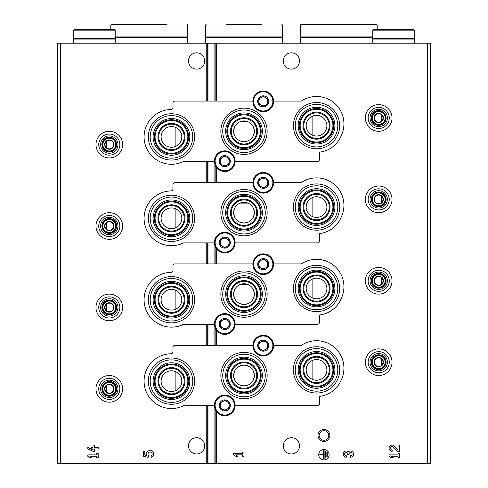 <?xml version="1.0" encoding="UTF-8"?>
<svg xmlns="http://www.w3.org/2000/svg" width="488" height="488" viewBox="0 0 488 488"><rect width="100%" height="100%" fill="white"/><g stroke="black" fill="none" stroke-linecap="round" stroke-linejoin="round"><path stroke-width="0.73" d="M106.451 304.213L106.451 310.649M106.451 222.796L106.451 229.232M106.451 141.38L106.451 147.815M106.451 385.63L106.451 392.065M381.549 277.568L381.549 284.004M381.549 196.152L381.549 202.587M381.549 114.735L381.549 121.17M381.549 358.985L381.549 365.414M240.004 303.67L244 304.469L247.995 303.67M253.559 298.101L254.358 294.374M254.364 294.105A10.364 10.364 0 0 0 244 283.748A10.364 10.364 0 0 0 233.636 294.105A10.364 10.364 0 0 0 244 304.469A10.364 10.364 0 0 0 254.364 294.105L253.565 290.122M247.995 284.547L240.017 284.541M234.435 290.116L233.636 294.038M233.636 294.099L234.435 298.089M240.004 222.254L244 223.053L247.995 222.254M253.559 216.684L254.358 212.957M254.364 212.695A10.364 10.364 0 0 0 244 202.331A10.364 10.364 0 0 0 233.636 212.695A10.364 10.364 0 0 0 244 223.053A10.364 10.364 0 0 0 254.364 212.695L253.565 208.711M247.995 203.13L240.017 203.124M234.435 208.699L233.636 212.622M233.636 212.683L234.435 216.672M240.004 140.837L244 141.636L247.995 140.837M253.559 135.267L254.358 131.54M254.364 131.29L253.565 127.295M247.995 121.713L240.017 121.707M234.435 127.283L233.636 131.205M233.636 131.272L234.435 135.261M240.004 385.087L244 385.886L247.995 385.087M253.559 379.518L254.358 375.79M254.364 375.534L253.565 371.539M247.995 365.963L240.017 365.957M234.435 371.533L233.636 375.449M233.636 375.516L234.435 379.505M175.143 290.049L175.143 309.416A10.364 10.364 0 0 0 170.214 289.445A10.364 10.364 0 0 0 161.406 302.218A10.364 10.364 0 0 0 175.143 309.416M175.143 208.632L175.143 228.006A10.364 10.364 0 0 0 170.214 208.028A10.364 10.364 0 0 0 161.406 220.802A10.364 10.364 0 0 0 175.143 228.006M175.143 127.216L175.143 146.589A10.364 10.364 0 0 0 170.214 126.618A10.364 10.364 0 0 0 161.406 139.385A10.364 10.364 0 0 0 175.143 146.589M175.143 371.459L175.143 390.833A10.364 10.364 0 0 0 170.214 370.862A10.364 10.364 0 0 0 161.406 383.629A10.364 10.364 0 0 0 175.143 390.833M312.857 278.794L312.857 298.168A10.364 10.364 0 0 0 326.893 288.481A10.364 10.364 0 0 0 306.476 285.999A10.364 10.364 0 0 0 312.857 298.168M312.857 197.378L312.857 216.751A10.364 10.364 0 0 0 326.893 207.064A10.364 10.364 0 0 0 306.476 204.582A10.364 10.364 0 0 0 312.857 216.751M312.857 115.967L312.857 135.341A10.364 10.364 0 0 0 326.893 125.654A10.364 10.364 0 0 0 306.476 123.165A10.364 10.364 0 0 0 312.857 135.341M312.857 360.211L312.857 379.585A10.364 10.364 0 0 0 326.893 369.898A10.364 10.364 0 0 0 306.476 367.415A10.364 10.364 0 0 0 312.857 379.585M60.445 463.6L57.486 463.6L57.486 43.2L60.445 43.2L60.445 463.6L430.514 463.6L430.514 43.2L214.879 43.2L214.879 101.077M254.364 131.278A10.364 10.364 0 0 0 244 120.914A10.364 10.364 0 0 0 233.636 131.278A10.364 10.364 0 0 0 244 141.636A10.364 10.364 0 0 0 254.364 131.278M254.364 375.522A10.364 10.364 0 0 0 244 365.158A10.364 10.364 0 0 0 233.636 375.522A10.364 10.364 0 0 0 244 385.886A10.364 10.364 0 0 0 254.364 375.522M299.51 445.837A8.143 8.143 0 0 0 289.268 437.974A8.143 8.143 0 0 0 284.315 449.899A8.143 8.143 0 0 0 299.51 445.837M299.51 60.963A8.143 8.143 0 0 0 289.268 53.094A8.143 8.143 0 0 0 284.315 65.026A8.143 8.143 0 0 0 299.51 60.963M397.976 449.79L394.426 446.062A3.111 3.111 0 0 0 389.32 446.977A3.111 3.111 0 0 0 392.175 451.315L392.175 449.863A1.659 1.659 0 0 1 390.65 447.551A1.659 1.659 0 0 1 393.377 447.063L397.427 451.315L399.428 451.315L399.428 445.099L397.976 445.099L397.976 449.79M389.07 454.883L389.07 456.329L391.138 457.677L393.212 457.677L391.138 456.329L397.976 456.329L397.976 457.677L399.428 457.677L399.428 453.535L397.976 453.535L397.976 454.883L389.07 454.883M350.433 457.238A3.111 3.111 0 0 0 353.336 453.016A3.111 3.111 0 0 0 348.359 451.809A3.111 3.111 0 0 0 343.381 453.016A3.111 3.111 0 0 0 346.285 457.238L346.285 455.786A1.659 1.659 0 0 1 345.461 452.693A1.452 1.452 0 0 1 347.633 453.944L347.633 454.438L349.085 454.438L349.085 453.944A1.452 1.452 0 0 1 351.262 452.693A1.659 1.659 0 0 1 350.433 455.786L350.433 457.238M329.113 454.718A5.179 5.179 0 0 0 321.342 450.229A5.179 5.179 0 0 0 321.342 459.208A5.179 5.179 0 0 0 329.113 454.718M233.636 453.401L233.636 454.853L235.71 456.201L237.784 456.201L235.71 454.853L242.548 454.853L242.548 456.201L244 456.201L244 452.053L242.548 452.053L242.548 453.401L233.636 453.401M323.934 429.556A5.923 5.923 0 0 1 329.065 438.438A5.923 5.923 0 0 1 318.81 438.438A5.923 5.923 0 0 1 323.934 429.556M214.879 164.316L214.879 182.494M214.879 245.726L214.879 263.91M214.879 327.143L214.879 345.327M214.879 408.56L214.879 463.6M214.879 43.2L207.986 43.2L207.986 101.077M207.986 161.473L207.986 182.494M207.986 242.89L207.986 263.91M207.986 324.306L207.986 345.327M207.986 405.723L207.986 463.6M207.986 43.2L60.445 43.2M204.771 60.963A8.143 8.143 0 0 0 193.504 53.442A8.143 8.143 0 0 0 190.887 66.734A8.143 8.143 0 0 0 204.771 60.963M204.771 445.837A8.143 8.143 0 0 0 193.504 438.315A8.143 8.143 0 0 0 190.887 451.607A8.143 8.143 0 0 0 204.771 445.837M143.338 451.016L143.338 456.201L148.126 457.378L148.626 455.609A2.074 2.074 0 0 1 148.822 452.474A2.074 2.074 0 0 1 151.89 453.126A2.074 2.074 0 0 1 150.804 456.066L151.707 457.366A3.63 3.63 0 0 0 153.348 452.565A3.63 3.63 0 0 0 148.584 450.82A3.63 3.63 0 0 0 146.736 455.542L144.79 455.06L144.79 451.016L143.338 451.016M87.828 447.478L87.828 448.93L93.013 451.315L94.465 451.315L94.465 448.93L98.192 448.93L98.192 447.478L94.465 447.478L94.465 445.099L93.013 445.099L93.013 447.478L91.457 447.478L91.457 448.93L93.013 448.93L93.013 449.863L87.828 447.478M87.828 454.883L87.828 456.329L89.902 457.677L91.976 457.677L89.902 456.329L96.74 456.329L96.74 457.677L98.192 457.677L98.192 453.535L96.74 453.535L96.74 454.883L87.828 454.883M323.934 430.678A4.801 4.801 0 0 1 328.089 437.876A4.801 4.801 0 0 1 319.78 437.876A4.801 4.801 0 0 1 323.934 430.678M327.253 452.437L326.838 452.437L326.838 457L327.253 457L327.253 452.437M325.594 451.4L325.179 451.4L325.179 458.037L325.594 458.037L325.594 451.4M319.793 454.511L319.793 454.926L323.727 454.926L323.727 458.86L324.142 458.86L324.142 450.576L323.727 450.576L323.727 454.511L319.793 454.511M316.535 346.761A23.143 23.143 0 0 1 336.574 381.47A23.143 23.143 0 0 1 296.497 381.47A23.143 23.143 0 0 1 316.535 346.761M235.112 405.723L317.42 405.723A2.074 2.074 0 0 0 319.494 403.649L319.494 396.378A26.645 26.645 0 0 0 341.082 380.268A27.383 27.383 0 0 0 301.358 345.327L273.603 345.327M252.888 345.327L175.021 345.327A2.074 2.074 0 0 0 172.947 347.395L172.947 351.695A2.074 2.074 0 0 1 170.916 353.769A27.383 27.383 0 0 0 144.857 387.625A27.383 27.383 0 0 0 183.555 405.723L214.397 405.723M171.465 404.29A23.143 23.143 0 0 0 194.608 381.146A23.143 23.143 0 0 0 171.465 358.009A23.143 23.143 0 0 0 148.328 381.146A23.143 23.143 0 0 0 171.465 404.29M244 398.665A23.143 23.143 0 0 0 267.143 375.522A23.143 23.143 0 0 0 244 352.385A23.143 23.143 0 0 0 220.857 375.522A23.143 23.143 0 0 0 244 398.665M244 354.257A21.271 21.271 0 0 1 262.416 386.154A21.271 21.271 0 0 1 225.584 386.154A21.271 21.271 0 0 1 244 354.257M244 357.167A18.355 18.355 0 0 1 259.897 384.703A18.355 18.355 0 0 1 228.103 384.703A18.355 18.355 0 0 1 244 357.167M244 362.791A12.731 12.731 0 0 1 255.023 381.89A12.731 12.731 0 0 1 232.977 381.89A12.731 12.731 0 0 1 244 362.791M244 358.351A17.171 17.171 0 0 1 258.872 384.111A17.171 17.171 0 0 1 229.128 384.111A17.171 17.171 0 0 1 244 358.351M244 359.144A16.378 16.378 0 0 1 258.183 383.714A16.378 16.378 0 0 1 229.817 383.714A16.378 16.378 0 0 1 244 359.144M244 361.998A13.524 13.524 0 0 1 255.712 382.287A13.524 13.524 0 0 1 232.288 382.287A13.524 13.524 0 0 1 244 361.998M171.465 368.416A12.731 12.731 0 0 1 182.494 387.515A12.731 12.731 0 0 1 160.442 387.515A12.731 12.731 0 0 1 171.465 368.416M171.465 367.623A13.524 13.524 0 0 1 183.177 387.911A13.524 13.524 0 0 1 159.753 387.911A13.524 13.524 0 0 1 171.465 367.623M171.465 364.768A16.378 16.378 0 0 1 185.647 389.339A16.378 16.378 0 0 1 157.282 389.339A16.378 16.378 0 0 1 171.465 364.768M171.465 363.975A17.171 17.171 0 0 1 186.337 389.735A17.171 17.171 0 0 1 156.593 389.735A17.171 17.171 0 0 1 171.465 363.975M171.465 362.791A18.355 18.355 0 0 1 187.361 390.327A18.355 18.355 0 0 1 155.568 390.327A18.355 18.355 0 0 1 171.465 362.791M171.465 359.882A21.271 21.271 0 0 1 189.887 391.785A21.271 21.271 0 0 1 153.049 391.785A21.271 21.271 0 0 1 171.465 359.882M316.535 357.167A12.731 12.731 0 0 1 327.558 376.266A12.731 12.731 0 0 1 305.506 376.266A12.731 12.731 0 0 1 316.535 357.167M316.535 356.374A13.524 13.524 0 0 1 328.247 376.663A13.524 13.524 0 0 1 304.823 376.663A13.524 13.524 0 0 1 316.535 356.374M316.535 353.519A16.378 16.378 0 0 1 330.718 378.084A16.378 16.378 0 0 1 302.353 378.084A16.378 16.378 0 0 1 316.535 353.519M316.535 352.726A17.171 17.171 0 0 1 331.407 378.487A17.171 17.171 0 0 1 301.663 378.487A17.171 17.171 0 0 1 316.535 352.726M316.535 351.543A18.355 18.355 0 0 1 332.432 379.078A18.355 18.355 0 0 1 300.639 379.078A18.355 18.355 0 0 1 316.535 351.543M316.535 348.627A21.271 21.271 0 0 1 334.951 380.53A21.271 21.271 0 0 1 298.113 380.53A21.271 21.271 0 0 1 316.535 348.627M316.535 265.344A23.143 23.143 0 0 1 336.574 300.053A23.143 23.143 0 0 1 296.497 300.053A23.143 23.143 0 0 1 316.535 265.344M235.112 324.306L317.42 324.306A2.074 2.074 0 0 0 319.494 322.233L319.494 314.961A26.645 26.645 0 0 0 341.082 298.851A27.383 27.383 0 0 0 301.358 263.91L273.603 263.91M252.888 263.91L175.021 263.91A2.074 2.074 0 0 0 172.947 265.984L172.947 270.279A2.074 2.074 0 0 1 170.916 272.353A27.383 27.383 0 0 0 144.857 306.208A27.383 27.383 0 0 0 183.555 324.306L214.397 324.306M171.465 322.873A23.143 23.143 0 0 0 194.608 299.736A23.143 23.143 0 0 0 171.465 276.592A23.143 23.143 0 0 0 148.328 299.736A23.143 23.143 0 0 0 171.465 322.873M244 317.249A23.143 23.143 0 0 0 267.143 294.105A23.143 23.143 0 0 0 244 270.968A23.143 23.143 0 0 0 220.857 294.105A23.143 23.143 0 0 0 244 317.249M244 272.841A21.271 21.271 0 0 1 262.416 304.744A21.271 21.271 0 0 1 225.584 304.744A21.271 21.271 0 0 1 244 272.841M244 275.75A18.355 18.355 0 0 1 259.897 303.286A18.355 18.355 0 0 1 228.103 303.286A18.355 18.355 0 0 1 244 275.75M244 281.375A12.731 12.731 0 0 1 255.023 300.474A12.731 12.731 0 0 1 232.977 300.474A12.731 12.731 0 0 1 244 281.375M244 276.934A17.171 17.171 0 0 1 258.872 302.694A17.171 17.171 0 0 1 229.128 302.694A17.171 17.171 0 0 1 244 276.934M244 277.727A16.378 16.378 0 0 1 258.183 302.298A16.378 16.378 0 0 1 229.817 302.298A16.378 16.378 0 0 1 244 277.727M244 280.582A13.524 13.524 0 0 1 255.712 300.87A13.524 13.524 0 0 1 232.288 300.87A13.524 13.524 0 0 1 244 280.582M171.465 287.005A12.731 12.731 0 0 1 182.494 306.098A12.731 12.731 0 0 1 160.442 306.098A12.731 12.731 0 0 1 171.465 287.005M171.465 286.206A13.524 13.524 0 0 1 183.177 306.494A13.524 13.524 0 0 1 159.753 306.494A13.524 13.524 0 0 1 171.465 286.206M171.465 283.357A16.378 16.378 0 0 1 185.647 307.922A16.378 16.378 0 0 1 157.282 307.922A16.378 16.378 0 0 1 171.465 283.357M171.465 282.564A17.171 17.171 0 0 1 186.337 308.318A17.171 17.171 0 0 1 156.593 308.318A17.171 17.171 0 0 1 171.465 282.564M171.465 281.375A18.355 18.355 0 0 1 187.361 308.91A18.355 18.355 0 0 1 155.568 308.91A18.355 18.355 0 0 1 171.465 281.375M171.465 278.465A21.271 21.271 0 0 1 189.887 310.368A21.271 21.271 0 0 1 153.049 310.368A21.271 21.271 0 0 1 171.465 278.465M316.535 275.75A12.731 12.731 0 0 1 327.558 294.85A12.731 12.731 0 0 1 305.506 294.85A12.731 12.731 0 0 1 316.535 275.75M316.535 274.957A13.524 13.524 0 0 1 328.247 295.246A13.524 13.524 0 0 1 304.823 295.246A13.524 13.524 0 0 1 316.535 274.957M316.535 272.103A16.378 16.378 0 0 1 330.718 296.673A16.378 16.378 0 0 1 302.353 296.673A16.378 16.378 0 0 1 316.535 272.103M316.535 271.31A17.171 17.171 0 0 1 331.407 297.07A17.171 17.171 0 0 1 301.663 297.07A17.171 17.171 0 0 1 316.535 271.31M316.535 270.126A18.355 18.355 0 0 1 332.432 297.662A18.355 18.355 0 0 1 300.639 297.662A18.355 18.355 0 0 1 316.535 270.126M316.535 267.217A21.271 21.271 0 0 1 334.951 299.113A21.271 21.271 0 0 1 298.113 299.113A21.271 21.271 0 0 1 316.535 267.217M316.535 183.927A23.143 23.143 0 0 1 336.574 218.636A23.143 23.143 0 0 1 296.497 218.636A23.143 23.143 0 0 1 316.535 183.927M235.112 242.89L317.42 242.89A2.074 2.074 0 0 0 319.494 240.816L319.494 233.545A26.645 26.645 0 0 0 341.082 217.434A27.383 27.383 0 0 0 301.358 182.494L273.603 182.494M252.888 182.494L175.021 182.494A2.074 2.074 0 0 0 172.947 184.568L172.947 188.868A2.074 2.074 0 0 1 170.916 190.936A27.383 27.383 0 0 0 144.857 224.791A27.383 27.383 0 0 0 183.555 242.89L214.397 242.89M171.465 241.456A23.143 23.143 0 0 0 194.608 218.319A23.143 23.143 0 0 0 171.465 195.176A23.143 23.143 0 0 0 148.328 218.319A23.143 23.143 0 0 0 171.465 241.456M244 235.832A23.143 23.143 0 0 0 267.143 212.695A23.143 23.143 0 0 0 244 189.551A23.143 23.143 0 0 0 220.857 212.695A23.143 23.143 0 0 0 244 235.832M244 191.424A21.271 21.271 0 0 1 262.416 223.327A21.271 21.271 0 0 1 225.584 223.327A21.271 21.271 0 0 1 244 191.424M244 194.334A18.355 18.355 0 0 1 259.897 221.869A18.355 18.355 0 0 1 228.103 221.869A18.355 18.355 0 0 1 244 194.334M244 199.964A12.731 12.731 0 0 1 255.023 219.057A12.731 12.731 0 0 1 232.977 219.057A12.731 12.731 0 0 1 244 199.964M244 195.523A17.171 17.171 0 0 1 258.872 221.278A17.171 17.171 0 0 1 229.128 221.278A17.171 17.171 0 0 1 244 195.523M244 196.316A16.378 16.378 0 0 1 258.183 220.881A16.378 16.378 0 0 1 229.817 220.881A16.378 16.378 0 0 1 244 196.316M244 199.171A13.524 13.524 0 0 1 255.712 219.454A13.524 13.524 0 0 1 232.288 219.454A13.524 13.524 0 0 1 244 199.171M171.465 205.588A12.731 12.731 0 0 1 182.494 224.681A12.731 12.731 0 0 1 160.442 224.681A12.731 12.731 0 0 1 171.465 205.588M171.465 204.795A13.524 13.524 0 0 1 183.177 225.078A13.524 13.524 0 0 1 159.753 225.078A13.524 13.524 0 0 1 171.465 204.795M171.465 201.941A16.378 16.378 0 0 1 185.647 226.505A16.378 16.378 0 0 1 157.282 226.505A16.378 16.378 0 0 1 171.465 201.941M171.465 201.148A17.171 17.171 0 0 1 186.337 226.902A17.171 17.171 0 0 1 156.593 226.902A17.171 17.171 0 0 1 171.465 201.148M171.465 199.964A18.355 18.355 0 0 1 187.361 227.493A18.355 18.355 0 0 1 155.568 227.493A18.355 18.355 0 0 1 171.465 199.964M171.465 197.048A21.271 21.271 0 0 1 189.887 228.951A21.271 21.271 0 0 1 153.049 228.951A21.271 21.271 0 0 1 171.465 197.048M316.535 194.334A12.731 12.731 0 0 1 327.558 213.433A12.731 12.731 0 0 1 305.506 213.433A12.731 12.731 0 0 1 316.535 194.334M316.535 193.541A13.524 13.524 0 0 1 328.247 213.829A13.524 13.524 0 0 1 304.823 213.829A13.524 13.524 0 0 1 316.535 193.541M316.535 190.686A16.378 16.378 0 0 1 330.718 215.257A16.378 16.378 0 0 1 302.353 215.257A16.378 16.378 0 0 1 316.535 190.686M316.535 189.893A17.171 17.171 0 0 1 331.407 215.653A17.171 17.171 0 0 1 301.663 215.653A17.171 17.171 0 0 1 316.535 189.893M316.535 188.71A18.355 18.355 0 0 1 332.432 216.245A18.355 18.355 0 0 1 300.639 216.245A18.355 18.355 0 0 1 316.535 188.71M316.535 185.8A21.271 21.271 0 0 1 334.951 217.703A21.271 21.271 0 0 1 298.113 217.703A21.271 21.271 0 0 1 316.535 185.8M316.535 102.511A23.143 23.143 0 0 1 336.574 137.219A23.143 23.143 0 0 1 296.497 137.219A23.143 23.143 0 0 1 316.535 102.511M235.112 161.473L317.42 161.473A2.074 2.074 0 0 0 319.494 159.399L319.494 152.134A26.645 26.645 0 0 0 341.082 136.018A27.383 27.383 0 0 0 301.358 101.077L273.603 101.077M252.888 101.077L175.021 101.077A2.074 2.074 0 0 0 172.947 103.151L172.947 107.451A2.074 2.074 0 0 1 170.916 109.519A27.383 27.383 0 0 0 144.857 143.374A27.383 27.383 0 0 0 183.555 161.473L214.397 161.473M171.465 160.04A23.143 23.143 0 0 0 194.608 136.902A23.143 23.143 0 0 0 171.465 113.759A23.143 23.143 0 0 0 148.328 136.902A23.143 23.143 0 0 0 171.465 160.04M244 154.415A23.143 23.143 0 0 0 267.143 131.278A23.143 23.143 0 0 0 244 108.135A23.143 23.143 0 0 0 220.857 131.278A23.143 23.143 0 0 0 244 154.415M244 110.007A21.271 21.271 0 0 1 262.416 141.91A21.271 21.271 0 0 1 225.584 141.91A21.271 21.271 0 0 1 244 110.007M244 112.923A18.355 18.355 0 0 1 259.897 140.452A18.355 18.355 0 0 1 228.103 140.452A18.355 18.355 0 0 1 244 112.923M244 118.547A12.731 12.731 0 0 1 255.023 137.64A12.731 12.731 0 0 1 232.977 137.64A12.731 12.731 0 0 1 244 118.547M244 114.107A17.171 17.171 0 0 1 258.872 139.861A17.171 17.171 0 0 1 229.128 139.861A17.171 17.171 0 0 1 244 114.107M244 114.9A16.378 16.378 0 0 1 258.183 139.464A16.378 16.378 0 0 1 229.817 139.464A16.378 16.378 0 0 1 244 114.9M244 117.754A13.524 13.524 0 0 1 255.712 138.037A13.524 13.524 0 0 1 232.288 138.037A13.524 13.524 0 0 1 244 117.754M171.465 124.172A12.731 12.731 0 0 1 182.494 143.265A12.731 12.731 0 0 1 160.442 143.265A12.731 12.731 0 0 1 171.465 124.172M171.465 123.379A13.524 13.524 0 0 1 183.177 143.661A13.524 13.524 0 0 1 159.753 143.661A13.524 13.524 0 0 1 171.465 123.379M171.465 120.524A16.378 16.378 0 0 1 185.647 145.088A16.378 16.378 0 0 1 157.282 145.088A16.378 16.378 0 0 1 171.465 120.524M171.465 119.731A17.171 17.171 0 0 1 186.337 145.485A17.171 17.171 0 0 1 156.593 145.485A17.171 17.171 0 0 1 171.465 119.731M171.465 118.547A18.355 18.355 0 0 1 187.361 146.077A18.355 18.355 0 0 1 155.568 146.077A18.355 18.355 0 0 1 171.465 118.547M171.465 115.632A21.271 21.271 0 0 1 189.887 147.535A21.271 21.271 0 0 1 153.049 147.535A21.271 21.271 0 0 1 171.465 115.632M316.535 112.923A12.731 12.731 0 0 1 327.558 132.016A12.731 12.731 0 0 1 305.506 132.016A12.731 12.731 0 0 1 316.535 112.923M316.535 112.13A13.524 13.524 0 0 1 328.247 132.413A13.524 13.524 0 0 1 304.823 132.413A13.524 13.524 0 0 1 316.535 112.13M316.535 109.275A16.378 16.378 0 0 1 330.718 133.84A16.378 16.378 0 0 1 302.353 133.84A16.378 16.378 0 0 1 316.535 109.275M316.535 108.482A17.171 17.171 0 0 1 331.407 134.237A17.171 17.171 0 0 1 301.663 134.237A17.171 17.171 0 0 1 316.535 108.482M316.535 107.293A18.355 18.355 0 0 1 332.432 134.828A18.355 18.355 0 0 1 300.639 134.828A18.355 18.355 0 0 1 316.535 107.293M316.535 104.383A21.271 21.271 0 0 1 334.951 136.286A21.271 21.271 0 0 1 298.113 136.286A21.271 21.271 0 0 1 316.535 104.383M219.204 405.424A5.551 5.551 0 0 1 226.194 400.062A5.551 5.551 0 0 1 229.561 408.2A5.551 5.551 0 0 1 219.204 405.424M229.195 407.986L229.195 402.862L224.754 400.294L220.314 402.862L220.314 407.986L224.754 410.554L229.195 407.986L229.195 405.424A4.441 4.441 0 0 1 226.975 409.273L229.195 407.986M214.397 405.424A10.364 10.364 0 0 1 229.939 396.451A10.364 10.364 0 0 1 229.939 414.397A10.364 10.364 0 0 1 214.397 405.424M226.975 409.273A4.441 4.441 0 0 1 222.534 409.273L224.754 410.554L226.975 409.273M222.534 409.273A4.441 4.441 0 0 1 220.314 405.424L220.314 407.986L222.534 409.273M220.314 405.424A4.441 4.441 0 0 1 222.534 401.581L220.314 402.862L220.314 405.424M224.754 400.294L222.534 401.581A4.441 4.441 0 0 1 226.975 401.581L224.754 400.294M226.975 401.581A4.441 4.441 0 0 1 229.195 405.424L229.195 402.862L226.975 401.581M219.204 324.008A5.551 5.551 0 0 1 226.194 318.646A5.551 5.551 0 0 1 229.561 326.783A5.551 5.551 0 0 1 219.204 324.008M229.195 326.576L229.195 321.446L224.754 318.884L220.314 321.446L220.314 326.576L224.754 329.138L229.195 326.576L229.195 324.008A4.441 4.441 0 0 1 226.975 327.857L229.195 326.576M214.397 324.008A10.364 10.364 0 0 1 229.939 315.035A10.364 10.364 0 0 1 229.939 332.981A10.364 10.364 0 0 1 214.397 324.008M226.975 327.857A4.441 4.441 0 0 1 222.534 327.857L224.754 329.138L226.975 327.857M222.534 327.857A4.441 4.441 0 0 1 220.314 324.008L220.314 326.576L222.534 327.857M220.314 324.008A4.441 4.441 0 0 1 222.534 320.165L220.314 321.446L220.314 324.008M224.754 318.884L222.534 320.165A4.441 4.441 0 0 1 226.975 320.165L224.754 318.884M226.975 320.165A4.441 4.441 0 0 1 229.195 324.008L229.195 321.446L226.975 320.165M219.204 242.591A5.551 5.551 0 0 1 226.194 237.229A5.551 5.551 0 0 1 229.561 245.366A5.551 5.551 0 0 1 219.204 242.591M229.195 245.159L229.195 240.029L224.754 237.467L220.314 240.029L220.314 245.159L224.754 247.721L229.195 245.159L229.195 242.591A4.441 4.441 0 0 1 226.975 246.44L229.195 245.159M214.397 242.591A10.364 10.364 0 0 1 229.939 233.618A10.364 10.364 0 0 1 229.939 251.57A10.364 10.364 0 0 1 214.397 242.591M226.975 246.44A4.441 4.441 0 0 1 222.534 246.44L224.754 247.721L226.975 246.44M222.534 246.44A4.441 4.441 0 0 1 220.314 242.591L220.314 245.159L222.534 246.44M220.314 242.591A4.441 4.441 0 0 1 222.534 238.748L220.314 240.029L220.314 242.591M224.754 237.467L222.534 238.748A4.441 4.441 0 0 1 226.975 238.748L224.754 237.467M226.975 238.748A4.441 4.441 0 0 1 229.195 242.591L229.195 240.029L226.975 238.748M219.204 161.18A5.551 5.551 0 0 1 226.194 155.818A5.551 5.551 0 0 1 229.561 163.956A5.551 5.551 0 0 1 219.204 161.18M229.195 163.742L229.195 158.612L224.754 156.05L220.314 158.612L220.314 163.742L224.754 166.304L229.195 163.742L229.195 161.18A4.441 4.441 0 0 1 226.975 165.023L229.195 163.742M214.397 161.18A10.364 10.364 0 0 1 229.939 152.207A10.364 10.364 0 0 1 229.939 170.153A10.364 10.364 0 0 1 214.397 161.18M226.975 165.023A4.441 4.441 0 0 1 222.534 165.023L224.754 166.304L226.975 165.023M222.534 165.023A4.441 4.441 0 0 1 220.314 161.18L220.314 163.742L222.534 165.023M220.314 161.18A4.441 4.441 0 0 1 222.534 157.331L220.314 158.612L220.314 161.18M224.754 156.05L222.534 157.331A4.441 4.441 0 0 1 226.975 157.331L224.754 156.05M226.975 157.331A4.441 4.441 0 0 1 229.195 161.18L229.195 158.612L226.975 157.331M257.695 345.62A5.551 5.551 0 0 1 264.679 340.258A5.551 5.551 0 0 1 268.052 348.395A5.551 5.551 0 0 1 257.695 345.62M267.686 348.188L267.686 343.058L263.245 340.496L258.805 343.058L258.805 348.188L263.245 350.75L267.686 348.188L267.686 345.62A4.441 4.441 0 0 1 265.466 349.469L267.686 348.188M252.882 345.62A10.364 10.364 0 0 1 268.424 336.647A10.364 10.364 0 0 1 268.424 354.593A10.364 10.364 0 0 1 252.882 345.62M265.466 349.469A4.441 4.441 0 0 1 261.025 349.469L263.245 350.75L265.466 349.469M261.025 349.469A4.441 4.441 0 0 1 258.805 345.62L258.805 348.188L261.025 349.469M258.805 345.62A4.441 4.441 0 0 1 261.025 341.777L258.805 343.058L258.805 345.62M263.245 340.496L261.025 341.777A4.441 4.441 0 0 1 265.466 341.777L263.245 340.496M265.466 341.777A4.441 4.441 0 0 1 267.686 345.62L267.686 343.058L265.466 341.777M257.695 264.203A5.551 5.551 0 0 1 264.679 258.841A5.551 5.551 0 0 1 268.052 266.979A5.551 5.551 0 0 1 257.695 264.203M267.686 266.771L267.686 261.641L263.245 259.079L258.805 261.641L258.805 266.771L263.245 269.333L267.686 266.771L267.686 264.203A4.441 4.441 0 0 1 265.466 268.052L267.686 266.771M252.882 264.203A10.364 10.364 0 0 1 268.424 255.23A10.364 10.364 0 0 1 268.424 273.182A10.364 10.364 0 0 1 252.882 264.203M265.466 268.052A4.441 4.441 0 0 1 261.025 268.052L263.245 269.333L265.466 268.052M261.025 268.052A4.441 4.441 0 0 1 258.805 264.203L258.805 266.771L261.025 268.052M258.805 264.203A4.441 4.441 0 0 1 261.025 260.36L258.805 261.641L258.805 264.203M263.245 259.079L261.025 260.36A4.441 4.441 0 0 1 265.466 260.36L263.245 259.079M265.466 260.36A4.441 4.441 0 0 1 267.686 264.203L267.686 261.641L265.466 260.36M257.695 182.793A5.551 5.551 0 0 1 264.679 177.431A5.551 5.551 0 0 1 268.052 185.568A5.551 5.551 0 0 1 257.695 182.793M267.686 185.355L267.686 180.224L263.245 177.662L258.805 180.224L258.805 185.355L263.245 187.917L267.686 185.355L267.686 182.793A4.441 4.441 0 0 1 265.466 186.636L267.686 185.355M252.882 182.793A10.364 10.364 0 0 1 268.424 173.819A10.364 10.364 0 0 1 268.424 191.766A10.364 10.364 0 0 1 252.882 182.793M265.466 186.636A4.441 4.441 0 0 1 261.025 186.636L263.245 187.917L265.466 186.636M261.025 186.636A4.441 4.441 0 0 1 258.805 182.793L258.805 185.355L261.025 186.636M258.805 182.793A4.441 4.441 0 0 1 261.025 178.944L258.805 180.224L258.805 182.793M263.245 177.662L261.025 178.944A4.441 4.441 0 0 1 265.466 178.944L263.245 177.662M265.466 178.944A4.441 4.441 0 0 1 267.686 182.793L267.686 180.224L265.466 178.944M257.695 101.376A5.551 5.551 0 0 1 264.679 96.014A5.551 5.551 0 0 1 268.052 104.151A5.551 5.551 0 0 1 257.695 101.376M267.686 103.938L267.686 98.808L263.245 96.246L258.805 98.808L258.805 103.938L263.245 106.5L267.686 103.938L267.686 101.376A4.441 4.441 0 0 1 265.466 105.219L267.686 103.938M252.882 101.376A10.364 10.364 0 0 1 268.424 92.403A10.364 10.364 0 0 1 268.424 110.349A10.364 10.364 0 0 1 252.882 101.376M265.466 105.219A4.441 4.441 0 0 1 261.025 105.219L263.245 106.5L265.466 105.219M261.025 105.219A4.441 4.441 0 0 1 258.805 101.376L258.805 103.938L261.025 105.219M258.805 101.376A4.441 4.441 0 0 1 261.025 97.527L258.805 98.808L258.805 101.376M263.245 96.246L261.025 97.527A4.441 4.441 0 0 1 265.466 97.527L263.245 96.246M265.466 97.527A4.441 4.441 0 0 1 267.686 101.376L267.686 98.808L265.466 97.527M378.706 357.905A4.294 4.294 0 0 1 382.421 364.347A4.294 4.294 0 0 1 374.985 364.347A4.294 4.294 0 0 1 378.706 357.905M378.706 357.509A4.691 4.691 0 0 1 382.769 364.548A4.691 4.691 0 0 1 374.644 364.548A4.691 4.691 0 0 1 378.706 357.509M378.706 348.877A13.322 13.322 0 0 1 390.241 368.861A13.322 13.322 0 0 1 367.165 368.861A13.322 13.322 0 0 1 378.706 348.877M378.706 351.641A10.559 10.559 0 0 1 387.85 367.482A10.559 10.559 0 0 1 369.562 367.482A10.559 10.559 0 0 1 378.706 351.641M378.706 353.513A8.686 8.686 0 0 1 386.228 366.543A8.686 8.686 0 0 1 371.185 366.543A8.686 8.686 0 0 1 378.706 353.513M378.706 354.8A7.399 7.399 0 0 1 385.117 365.902A7.399 7.399 0 0 1 372.295 365.902A7.399 7.399 0 0 1 378.706 354.8M378.706 355.392A6.808 6.808 0 0 1 384.605 365.603A6.808 6.808 0 0 1 372.808 365.603A6.808 6.808 0 0 1 378.706 355.392M378.706 355.789A6.411 6.411 0 0 1 384.257 365.408A6.411 6.411 0 0 1 373.149 365.408A6.411 6.411 0 0 1 378.706 355.789M378.706 276.495A4.294 4.294 0 0 1 382.421 282.93A4.294 4.294 0 0 1 374.985 282.93A4.294 4.294 0 0 1 378.706 276.495M378.706 276.098A4.691 4.691 0 0 1 382.769 283.131A4.691 4.691 0 0 1 374.644 283.131A4.691 4.691 0 0 1 378.706 276.098M378.706 267.461A13.322 13.322 0 0 1 390.241 287.444A13.322 13.322 0 0 1 367.165 287.444A13.322 13.322 0 0 1 378.706 267.461M378.706 270.23A10.559 10.559 0 0 1 387.85 286.066A10.559 10.559 0 0 1 369.562 286.066A10.559 10.559 0 0 1 378.706 270.23M378.706 272.097A8.686 8.686 0 0 1 386.228 285.126A8.686 8.686 0 0 1 371.185 285.126A8.686 8.686 0 0 1 378.706 272.097M378.706 273.384A7.399 7.399 0 0 1 385.117 284.486A7.399 7.399 0 0 1 372.295 284.486A7.399 7.399 0 0 1 378.706 273.384M378.706 273.975A6.808 6.808 0 0 1 384.605 284.187A6.808 6.808 0 0 1 372.808 284.187A6.808 6.808 0 0 1 378.706 273.975M378.706 274.372A6.411 6.411 0 0 1 384.257 283.992A6.411 6.411 0 0 1 373.149 283.992A6.411 6.411 0 0 1 378.706 274.372M378.706 195.078A4.294 4.294 0 0 1 382.421 201.514A4.294 4.294 0 0 1 374.985 201.514A4.294 4.294 0 0 1 378.706 195.078M378.706 194.681A4.691 4.691 0 0 1 382.769 201.715A4.691 4.691 0 0 1 374.644 201.715A4.691 4.691 0 0 1 378.706 194.681M378.706 186.044A13.322 13.322 0 0 1 390.241 206.034A13.322 13.322 0 0 1 367.165 206.034A13.322 13.322 0 0 1 378.706 186.044M378.706 188.813A10.559 10.559 0 0 1 387.85 204.649A10.559 10.559 0 0 1 369.562 204.649A10.559 10.559 0 0 1 378.706 188.813M378.706 190.686A8.686 8.686 0 0 1 386.228 203.709A8.686 8.686 0 0 1 371.185 203.709A8.686 8.686 0 0 1 378.706 190.686M378.706 191.967A7.399 7.399 0 0 1 385.117 203.069A7.399 7.399 0 0 1 372.295 203.069A7.399 7.399 0 0 1 378.706 191.967M378.706 192.559A6.808 6.808 0 0 1 384.605 202.776A6.808 6.808 0 0 1 372.808 202.776A6.808 6.808 0 0 1 378.706 192.559M378.706 192.955A6.411 6.411 0 0 1 384.257 202.575A6.411 6.411 0 0 1 373.149 202.575A6.411 6.411 0 0 1 378.706 192.955M378.706 113.661A4.294 4.294 0 0 1 382.421 120.103A4.294 4.294 0 0 1 374.985 120.103A4.294 4.294 0 0 1 378.706 113.661M378.706 113.265A4.691 4.691 0 0 1 382.769 120.298A4.691 4.691 0 0 1 374.644 120.298A4.691 4.691 0 0 1 378.706 113.265M378.706 104.633A13.322 13.322 0 0 1 390.241 124.617A13.322 13.322 0 0 1 367.165 124.617A13.322 13.322 0 0 1 378.706 104.633M378.706 107.397A10.559 10.559 0 0 1 387.85 123.232A10.559 10.559 0 0 1 369.562 123.232A10.559 10.559 0 0 1 378.706 107.397M378.706 109.269A8.686 8.686 0 0 1 386.228 122.299A8.686 8.686 0 0 1 371.185 122.299A8.686 8.686 0 0 1 378.706 109.269M378.706 110.55A7.399 7.399 0 0 1 385.117 121.652A7.399 7.399 0 0 1 372.295 121.652A7.399 7.399 0 0 1 378.706 110.55M378.706 111.142A6.808 6.808 0 0 1 384.605 121.359A6.808 6.808 0 0 1 372.808 121.359A6.808 6.808 0 0 1 378.706 111.142M378.706 111.538A6.411 6.411 0 0 1 384.257 121.158A6.411 6.411 0 0 1 373.149 121.158A6.411 6.411 0 0 1 378.706 111.538M109.294 384.55A4.294 4.294 0 0 1 113.015 390.992A4.294 4.294 0 0 1 105.579 390.992A4.294 4.294 0 0 1 109.294 384.55M109.294 384.154A4.691 4.691 0 0 1 113.356 391.193A4.691 4.691 0 0 1 105.231 391.193A4.691 4.691 0 0 1 109.294 384.154M109.294 375.522A13.322 13.322 0 0 1 120.835 395.506A13.322 13.322 0 0 1 97.759 395.506A13.322 13.322 0 0 1 109.294 375.522M109.294 378.285A10.559 10.559 0 0 1 118.438 394.127A10.559 10.559 0 0 1 100.15 394.127A10.559 10.559 0 0 1 109.294 378.285M109.294 380.158A8.686 8.686 0 0 1 116.815 393.188A8.686 8.686 0 0 1 101.772 393.188A8.686 8.686 0 0 1 109.294 380.158M109.294 381.445A7.399 7.399 0 0 1 115.705 392.547A7.399 7.399 0 0 1 102.883 392.547A7.399 7.399 0 0 1 109.294 381.445M109.294 382.037A6.808 6.808 0 0 1 115.192 392.248A6.808 6.808 0 0 1 103.395 392.248A6.808 6.808 0 0 1 109.294 382.037M109.294 382.433A6.411 6.411 0 0 1 114.851 392.053A6.411 6.411 0 0 1 103.743 392.053A6.411 6.411 0 0 1 109.294 382.433M109.294 303.139A4.294 4.294 0 0 1 113.015 309.575A4.294 4.294 0 0 1 105.579 309.575A4.294 4.294 0 0 1 109.294 303.139M109.294 302.743A4.691 4.691 0 0 1 113.356 309.776A4.691 4.691 0 0 1 105.231 309.776A4.691 4.691 0 0 1 109.294 302.743M109.294 294.105A13.322 13.322 0 0 1 120.835 314.089A13.322 13.322 0 0 1 97.759 314.089A13.322 13.322 0 0 1 109.294 294.105M109.294 296.875A10.559 10.559 0 0 1 118.438 312.71A10.559 10.559 0 0 1 100.15 312.71A10.559 10.559 0 0 1 109.294 296.875M109.294 298.748A8.686 8.686 0 0 1 116.815 311.771A8.686 8.686 0 0 1 101.772 311.771A8.686 8.686 0 0 1 109.294 298.748M109.294 300.029A7.399 7.399 0 0 1 115.705 311.13A7.399 7.399 0 0 1 102.883 311.13A7.399 7.399 0 0 1 109.294 300.029M109.294 300.62A6.808 6.808 0 0 1 115.192 310.838A6.808 6.808 0 0 1 103.395 310.838A6.808 6.808 0 0 1 109.294 300.62M109.294 301.017A6.411 6.411 0 0 1 114.851 310.636A6.411 6.411 0 0 1 103.743 310.636A6.411 6.411 0 0 1 109.294 301.017M109.294 221.723A4.294 4.294 0 0 1 113.015 228.158A4.294 4.294 0 0 1 105.579 228.158A4.294 4.294 0 0 1 109.294 221.723M109.294 221.326A4.691 4.691 0 0 1 113.356 228.36A4.691 4.691 0 0 1 105.231 228.36A4.691 4.691 0 0 1 109.294 221.326M109.294 212.695A13.322 13.322 0 0 1 120.835 232.678A13.322 13.322 0 0 1 97.759 232.678A13.322 13.322 0 0 1 109.294 212.695M109.294 215.458A10.559 10.559 0 0 1 118.438 231.294A10.559 10.559 0 0 1 100.15 231.294A10.559 10.559 0 0 1 109.294 215.458M109.294 217.331A8.686 8.686 0 0 1 116.815 230.36A8.686 8.686 0 0 1 101.772 230.36A8.686 8.686 0 0 1 109.294 217.331M109.294 218.612A7.399 7.399 0 0 1 115.705 229.714A7.399 7.399 0 0 1 102.883 229.714A7.399 7.399 0 0 1 109.294 218.612M109.294 219.204A6.808 6.808 0 0 1 115.192 229.421A6.808 6.808 0 0 1 103.395 229.421A6.808 6.808 0 0 1 109.294 219.204M109.294 219.6A6.411 6.411 0 0 1 114.851 229.22A6.411 6.411 0 0 1 103.743 229.22A6.411 6.411 0 0 1 109.294 219.6M109.294 140.306A4.294 4.294 0 0 1 113.015 146.748A4.294 4.294 0 0 1 105.579 146.748A4.294 4.294 0 0 1 109.294 140.306M109.294 139.91A4.691 4.691 0 0 1 113.356 146.943A4.691 4.691 0 0 1 105.231 146.943A4.691 4.691 0 0 1 109.294 139.91M109.294 131.278A13.322 13.322 0 0 1 120.835 151.262A13.322 13.322 0 0 1 97.759 151.262A13.322 13.322 0 0 1 109.294 131.278M109.294 134.041A10.559 10.559 0 0 1 118.438 149.877A10.559 10.559 0 0 1 100.15 149.877A10.559 10.559 0 0 1 109.294 134.041M109.294 135.914A8.686 8.686 0 0 1 116.815 148.944A8.686 8.686 0 0 1 101.772 148.944A8.686 8.686 0 0 1 109.294 135.914M109.294 137.195A7.399 7.399 0 0 1 115.705 148.297A7.399 7.399 0 0 1 102.883 148.297A7.399 7.399 0 0 1 109.294 137.195M109.294 137.787A6.808 6.808 0 0 1 115.192 148.004A6.808 6.808 0 0 1 103.395 148.004A6.808 6.808 0 0 1 109.294 137.787M109.294 138.183A6.411 6.411 0 0 1 114.851 147.803A6.411 6.411 0 0 1 103.743 147.803A6.411 6.411 0 0 1 109.294 138.183M261.763 24.4L226.237 24.4M206.107 24.4L205.515 24.992L205.515 36.935L282.485 36.935L282.485 24.992L205.515 24.992M209.364 36.935L209.364 37.375M282.485 43.2L282.485 37.375L205.515 37.375L205.515 43.2M300.248 24.992L377.224 24.992L376.632 24.4L300.846 24.4L300.248 24.992L300.248 36.935L372.783 36.935M304.097 36.935L304.097 37.375M372.783 37.375L300.248 37.375L300.248 43.2M164.645 24.4L111.368 24.4L110.776 24.992L110.776 29.579M167.024 24.4L111.368 24.4M110.776 24.992L187.752 24.992L187.752 36.935L115.217 36.935M187.752 43.2L187.752 37.375L115.217 37.375M414.233 30.171L413.641 29.579L373.375 29.579L372.783 30.171L372.783 38.662L414.233 38.662L414.233 30.171L372.783 30.171M374.857 38.662L374.857 39.107M414.233 43.2L414.233 39.107L372.783 39.107L372.783 43.2M115.217 30.171L114.625 29.579L74.359 29.579L73.767 30.171L73.767 38.662L115.217 38.662L115.217 30.171L73.767 30.171M75.841 38.662L75.841 39.107M115.217 43.2L115.217 39.107L73.767 39.107L73.767 43.2M427.555 43.2L427.555 463.6M216.623 43.2L216.623 101.077M216.623 167.604L216.623 182.494M216.623 249.014L216.623 263.91M216.623 330.431L216.623 345.327M216.623 411.848L216.623 463.6M215.153 43.2L215.153 101.077M215.153 165.066L215.153 182.494M215.153 246.477L215.153 263.91M215.153 327.893L215.153 345.327M215.153 409.31L215.153 463.6M207.717 43.2L207.717 101.077M207.717 161.473L207.717 182.494M207.717 242.89L207.717 263.91M207.717 324.306L207.717 345.327M207.717 405.723L207.717 463.6M206.241 43.2L206.241 101.077M206.241 161.473L206.241 182.494M206.241 242.89L206.241 263.91M206.241 324.306L206.241 345.327M206.241 405.723L206.241 463.6M215.135 405.424A9.62 9.62 0 0 1 229.567 397.092A9.62 9.62 0 0 1 229.567 413.757A9.62 9.62 0 0 1 215.135 405.424M215.135 324.008A9.62 9.62 0 0 1 229.567 315.675A9.62 9.62 0 0 1 229.567 332.34A9.62 9.62 0 0 1 215.135 324.008M215.135 242.591A9.62 9.62 0 0 1 229.567 234.258A9.62 9.62 0 0 1 229.567 250.924A9.62 9.62 0 0 1 215.135 242.591M215.135 161.18A9.62 9.62 0 0 1 229.567 152.848A9.62 9.62 0 0 1 229.567 169.513A9.62 9.62 0 0 1 215.135 161.18M253.62 345.62A9.62 9.62 0 0 1 268.052 337.287A9.62 9.62 0 0 1 268.052 353.952A9.62 9.62 0 0 1 253.62 345.62M253.62 264.203A9.62 9.62 0 0 1 268.052 255.871A9.62 9.62 0 0 1 268.052 272.536A9.62 9.62 0 0 1 253.62 264.203M253.62 182.793A9.62 9.62 0 0 1 268.052 174.46A9.62 9.62 0 0 1 268.052 191.125A9.62 9.62 0 0 1 253.62 182.793M253.62 101.376A9.62 9.62 0 0 1 268.052 93.043A9.62 9.62 0 0 1 268.052 109.709A9.62 9.62 0 0 1 253.62 101.376M282.485 24.992L281.893 24.4M278.636 36.935L278.636 37.375M377.224 24.992L377.224 29.579M187.752 24.992L187.154 24.4M183.903 36.935L183.903 37.375M412.159 38.662L412.159 39.107M113.143 38.662L113.143 39.107"/></g></svg>
